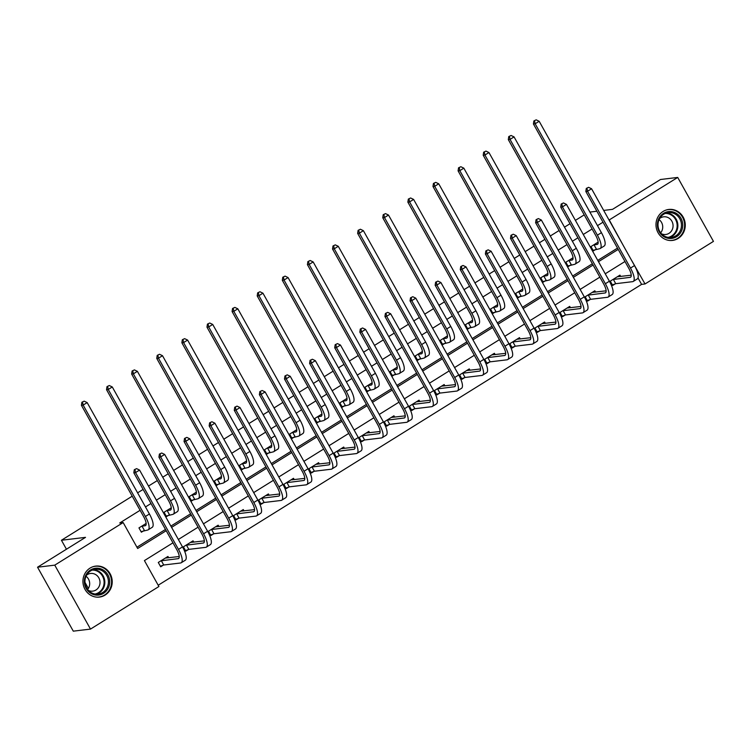 <?xml version="1.0" encoding="UTF-8"?>
<svg xmlns="http://www.w3.org/2000/svg" width="751" height="751" viewBox="0 0 751 751"><rect width="100%" height="100%" fill="white"/><g stroke="black" fill="none" stroke-linecap="round" stroke-linejoin="round"><path stroke-width="1.13" d="M90.045 568.113A15.593 14.626 -96.8 0 1 95.715 566.104A15.593 14.626 -96.8 0 1 111.411 576.712A15.593 14.626 -96.8 0 1 105.112 595.074A15.593 14.626 -96.8 0 1 99.432 597.073A15.593 14.626 -96.8 0 1 83.737 586.475A15.593 14.626 -96.8 0 1 90.045 568.113M663.095 211.453A15.593 14.626 -96.8 0 1 668.765 209.454A15.593 14.626 -96.8 0 1 684.461 220.052A15.593 14.626 -96.8 0 1 678.162 238.414A15.593 14.626 -96.8 0 1 672.492 240.423A15.593 14.626 -96.8 0 1 656.796 229.825A15.593 14.626 -96.8 0 1 663.095 211.453M603.673 210.421L612.534 209.351L660.505 179.498L677.712 177.433L713.45 241.381L645.034 283.962L630.352 258.156M158.189 585.236L641.598 284.376L645.034 283.962M172.965 542.823L144.417 560.593L158.912 586.512L90.496 629.094L54.757 565.146L123.164 522.565L137.658 548.493L166.206 530.722M54.757 565.146L37.55 567.212L73.288 631.159L90.496 629.094M37.55 567.212L85.52 537.359L61.432 540.251L66.445 549.225M84.976 582.372L88.365 588.437M61.432 540.251L132.214 496.195M137.602 492.844L143.112 489.417M148.501 486.057L157.325 480.565M162.714 477.214L168.224 473.787M173.612 470.436L182.437 464.935M187.825 461.583L193.336 458.157M198.724 454.806L207.548 449.305M212.937 445.953L218.447 442.527M223.836 439.175L232.66 433.684M238.048 430.332L243.559 426.897M248.947 423.545L257.771 418.054M263.16 414.702L268.67 411.266M274.059 407.915L282.883 402.423M288.271 399.072L293.782 395.646M299.17 392.285L307.994 386.793M313.383 383.442L318.893 380.015M324.282 376.664L333.106 371.163M338.494 367.812L344.005 364.385M349.393 361.034L358.218 355.533M363.606 352.181L369.116 348.755M374.505 345.404L383.329 339.912M388.718 336.561L394.228 333.125M399.616 329.773L408.441 324.282M413.829 320.93L419.34 317.495M424.728 314.143L433.552 308.652M438.941 305.3L444.451 301.864M449.84 298.513L458.664 293.021M464.052 289.67L469.563 286.244M474.951 282.892L483.775 277.391M489.164 274.04L494.674 270.613M500.063 267.262L508.887 261.761M514.275 258.41L519.786 254.983M525.174 251.632L533.999 246.14M539.387 242.78L544.897 239.353M550.286 236.002L559.11 230.51M564.499 227.159L570.009 223.723M575.397 220.372L584.222 214.88M641.598 284.376L638.012 277.954M620.683 276.462L619.941 275.138L610.291 281.146L612.703 285.464L615.313 283.84M595.571 292.092L594.83 290.768L585.179 296.776L587.592 301.095L590.202 299.471M570.46 307.722L569.718 306.399L560.068 312.407L562.48 316.725L565.09 315.101M545.348 323.352L544.606 322.019L534.956 328.037L537.369 332.355L539.978 330.731M520.236 338.973L519.495 337.65L509.845 343.667L512.257 347.985L514.867 346.361M495.125 354.603L494.393 353.28L484.733 359.288L487.146 363.615L489.755 361.982M470.013 370.234L469.281 368.91L459.621 374.918L462.034 379.246L464.644 377.612M444.902 385.864L444.17 384.54L434.51 390.548L436.922 394.866L439.532 393.242M419.8 401.494L419.058 400.17L409.398 406.178L411.811 410.497L414.421 408.873M394.688 417.124L393.946 415.791L384.287 421.809L386.699 426.127L389.309 424.503M369.576 432.745L368.835 431.421L359.175 437.439L361.588 441.757L364.197 440.133M344.465 448.375L343.723 447.052L334.064 453.06L336.476 457.387L339.086 455.754M319.353 464.005L318.612 462.682L308.952 468.69L311.365 473.017L313.974 471.384M294.242 479.636L293.5 478.312L283.84 484.32L286.253 488.638L288.863 487.014M269.13 495.266L268.389 493.942L258.729 499.95L261.141 504.268L263.751 502.644M244.019 510.896L243.277 509.563L233.617 515.58L236.03 519.899L238.64 518.274M218.907 526.526L218.166 525.193L208.506 531.21L210.918 535.529L213.528 533.905M193.796 542.147L193.054 540.823L183.394 546.831L185.807 551.159L188.417 549.535M168.684 557.777L167.942 556.453L158.283 562.461L160.695 566.789L163.314 565.156M603.006 222.202L597.486 225.629M592.107 228.98L583.274 234.481M577.894 237.832L572.384 241.259M566.996 244.61L558.162 250.102M552.783 253.463L547.272 256.889M541.884 260.24L533.05 265.732M527.671 269.083L522.161 272.519M516.772 275.87L507.939 281.362M502.56 284.713L497.049 288.149M491.661 291.501L482.827 296.992M477.448 300.344L471.938 303.77M466.549 307.131L457.716 312.623M452.337 315.974L446.826 319.4M441.438 322.752L432.604 328.253M427.225 331.604L421.715 335.03M416.326 338.382L407.493 343.883M402.114 347.234L396.603 350.661M391.215 354.012L382.381 359.504M377.002 362.855L371.492 366.291M366.103 369.642L357.279 375.134M351.89 378.485L346.38 381.921M340.992 385.272L332.167 390.764M326.779 394.115L321.268 397.542M315.88 400.903L307.056 406.394M301.667 409.746L296.157 413.172M290.768 416.523L281.944 422.024M276.556 425.376L271.045 428.802M265.657 432.154L256.833 437.655M251.444 441.006L245.934 444.432M240.545 447.784L231.721 453.275M226.333 456.627L220.822 460.063M215.434 463.414L206.609 468.906M201.221 472.257L195.711 475.693M190.322 479.044L181.498 484.536M176.109 487.887L170.599 491.323M165.211 494.674L156.386 500.166M150.998 503.517L145.487 506.944M140.099 510.295L119.728 522.978L123.164 522.565M136.935 547.207L165.483 529.446M170.871 526.094L190.594 513.815M195.983 510.464L215.706 498.185M221.094 494.834L240.818 482.555M246.206 479.204L265.929 466.925M271.318 463.574L291.041 451.304M296.429 447.943L316.152 435.674M321.541 432.323L341.264 420.044M346.652 416.692L366.375 404.413M371.764 401.062L391.487 388.783M396.875 385.432L416.598 373.153M421.987 369.802L441.71 357.532M447.098 354.172L466.822 341.902M472.21 338.551L491.933 326.272M497.322 322.921L517.045 310.642M522.433 307.29L542.156 295.012M547.545 291.66L567.268 279.381M572.656 276.03L592.379 263.751M597.768 260.4L617.491 248.13M598.143 242.113L590.971 246.581L593.384 250.9L595.994 249.276M573.032 257.743L565.86 262.212L568.272 266.53L570.882 264.906M547.92 273.373L540.748 277.842L543.161 282.16L545.77 280.536M522.809 288.994L515.637 293.463L518.049 297.79L520.659 296.157M497.697 304.624L490.525 309.093L492.938 313.42L495.547 311.787M472.586 320.255L465.413 324.723L467.826 329.041L470.436 327.417M447.474 335.885L440.302 340.353L442.714 344.671L445.324 343.047M422.362 351.515L415.19 355.983L417.603 360.302L420.213 358.678M397.251 367.145L390.079 371.614L392.491 375.932L395.101 374.308M372.139 382.775L364.967 387.234L367.38 391.562L369.99 389.929M347.037 398.396L339.856 402.865L342.268 407.192L344.878 405.559M321.926 414.026L314.744 418.495L317.157 422.813L319.766 421.189M296.814 429.656L289.633 434.125L292.045 438.443L294.655 436.819M271.702 445.287L264.521 449.755L266.934 454.073L269.543 452.449M246.591 460.917L239.409 465.385L241.822 469.704L244.432 468.08M221.479 476.547L214.298 481.006L216.71 485.334L219.32 483.71M196.368 492.168L189.186 496.636L191.599 500.964L194.218 499.331M171.256 507.798L164.075 512.266L166.487 516.585L169.106 514.961M146.145 523.428L138.963 527.897L141.376 532.215L143.995 530.591M609.052 220.043L677.712 177.433M596.876 211.238L589.91 212.073M623.593 246.056L609.296 220.015M171.585 527.371L191.317 515.092M196.696 511.741L216.429 499.471M221.808 496.12L241.54 483.841M246.919 480.49L266.652 468.211M272.031 464.86L291.764 452.581M297.143 449.229L316.875 436.951M322.254 433.599L341.987 421.32M347.366 417.969L367.098 405.7M372.477 402.348L392.21 390.069M397.589 386.718L417.321 374.439M422.7 371.088L442.423 358.809M447.812 355.458L467.535 343.179M472.923 339.827L492.647 327.549M498.035 324.197L517.758 311.928M523.147 308.567L542.87 296.298M548.258 292.946L567.981 280.667M573.37 277.316L593.093 265.037M598.481 261.686L618.204 249.407M624.973 261.508L605.24 273.786M599.861 277.138L580.129 289.417M574.75 292.768L555.017 305.037M549.638 308.398L529.906 320.668M524.527 324.019L504.803 336.298M499.415 339.649L479.692 351.928M474.303 355.279L454.58 367.558M449.192 370.91L429.469 383.188M424.08 386.54L404.357 398.809M398.969 402.17L379.246 414.439M373.857 417.791L354.134 430.07M348.746 433.421L329.022 445.7M323.634 449.051L303.911 461.33M298.522 464.681L278.799 476.96M273.411 480.311L253.688 492.59M248.299 495.942L228.576 508.211M223.188 511.562L203.465 523.841M198.076 527.193L178.353 539.471M593.581 244.957L597.064 244.432A9.998 3.173 -121.9 0 0 597.524 244.282A9.998 3.173 -121.9 0 0 595.674 235.382L533.426 123.981L533.886 120.92L536.186 119.841L533.886 120.92M536.186 119.841L539.171 121.277L535.144 123.774L597.402 235.176A14.992 4.759 58.1 0 1 600.162 248.525A14.992 4.759 58.1 0 1 599.486 248.75L593.065 250.336M539.171 121.277L601.42 232.669A14.992 4.759 58.1 0 1 604.189 246.018L600.162 248.525M534.581 120.845L535.144 123.774L533.426 123.981M594.003 244.798L596.416 249.125M588.587 187.318L586.296 188.407L588.587 187.318L591.572 188.754L587.545 191.261L630.483 268.088A14.992 4.759 58.1 0 1 633.243 281.437A14.992 4.759 58.1 0 1 632.567 281.672L615.736 283.69L612.384 284.911M617.331 276.762L631.244 275.195M612.9 279.522L630.145 277.344A9.998 3.173 -121.9 0 0 630.605 277.194A9.998 3.173 -121.9 0 0 628.765 268.295L585.827 191.467L586.296 188.407M591.572 188.754L634.501 265.582A14.992 4.759 58.1 0 1 637.27 278.931L633.243 281.437M586.982 188.323L587.545 191.261L585.827 191.467M613.323 279.372L615.736 283.69M663.931 236.696A13.499 12.664 -96.8 0 1 659.002 218.278A13.499 12.664 -96.8 0 1 676.229 213.312A13.499 12.664 -96.8 0 1 681.157 231.721A13.499 12.664 -96.8 0 1 663.931 236.696M675.431 214.223A12.495 11.725 83.2 0 0 668.24 212.636A12.495 11.725 83.2 0 0 658.214 222.503A12.495 11.725 83.2 0 0 664.044 235.87A12.495 11.725 83.2 0 0 671.225 237.447A12.495 11.725 83.2 0 0 681.26 227.581A12.495 11.725 83.2 0 0 675.431 214.223M659.66 218.485A8.899 8.345 -96.8 0 1 663.649 216.814A8.899 8.345 -96.8 0 1 668.765 217.94A8.899 8.345 -96.8 0 1 672.915 227.459A8.899 8.345 -96.8 0 1 665.771 234.481A8.899 8.345 -96.8 0 1 661.5 233.796M669.732 240.47A15.499 14.532 83.2 0 0 671.929 240.386A15.499 14.532 83.2 0 0 684.368 228.154A15.499 14.532 83.2 0 0 677.139 211.585A15.499 14.532 83.2 0 0 668.23 209.613A15.499 14.532 83.2 0 0 666.081 210.055M659.087 219.621A8.899 8.345 -96.8 0 1 660.673 232.829M90.505 569.99A13.499 12.664 -96.8 0 1 107.891 574.89A13.499 12.664 -96.8 0 1 103.544 593.328A13.499 12.664 -96.8 0 1 86.158 588.418A13.499 12.664 -96.8 0 1 90.505 569.99M102.718 592.501A12.495 11.725 83.2 0 0 107.768 577.782A12.495 11.725 83.2 0 0 95.189 569.296A12.495 11.725 83.2 0 0 90.646 570.901A12.495 11.725 83.2 0 0 85.595 585.611A12.495 11.725 83.2 0 0 98.174 594.107A12.495 11.725 83.2 0 0 102.718 592.501M86.036 576.28A8.899 8.345 -96.8 0 1 87.623 589.488M86.6 575.144A8.899 8.345 -96.8 0 1 87.36 574.609A8.899 8.345 -96.8 0 1 90.599 573.464A8.899 8.345 -96.8 0 1 99.545 579.519A8.899 8.345 -96.8 0 1 95.959 589.995A8.899 8.345 -96.8 0 1 92.72 591.14A8.899 8.345 -96.8 0 1 88.44 590.455M96.682 597.129A15.499 14.532 83.2 0 0 98.869 597.045A15.499 14.532 83.2 0 0 104.511 595.055A15.499 14.532 83.2 0 0 110.772 576.806A15.499 14.532 83.2 0 0 95.18 566.273A15.499 14.532 83.2 0 0 93.021 566.705M568.469 260.588L571.952 260.062A9.998 3.173 -121.9 0 0 572.412 259.912A9.998 3.173 -121.9 0 0 570.563 251.003L508.314 139.611L508.774 136.551L511.074 135.471L508.774 136.551M511.074 135.471L514.059 136.898L510.032 139.404L572.29 250.796A14.992 4.759 58.1 0 1 575.05 264.155A14.992 4.759 58.1 0 1 574.374 264.38L567.953 265.967M514.059 136.898L576.308 248.299A14.992 4.759 58.1 0 1 579.077 261.648L575.05 264.155M509.469 136.466L510.032 139.404L508.314 139.611M568.892 260.428L571.304 264.746M543.358 276.208L546.841 275.692A9.998 3.173 -121.9 0 0 547.301 275.533A9.998 3.173 -121.9 0 0 545.451 266.633L483.203 155.241L483.663 152.181L485.963 151.092L483.663 152.181M485.963 151.092L488.948 152.528L484.921 155.035L547.179 266.427A14.992 4.759 58.1 0 1 549.939 279.776A14.992 4.759 58.1 0 1 549.263 280.01L542.851 281.597M488.948 152.528L551.196 263.92A14.992 4.759 58.1 0 1 553.966 277.279L549.939 279.776M484.357 152.096L484.921 155.035L483.203 155.241M543.78 276.058L546.193 280.376M563.475 202.948L561.185 204.037L563.475 202.948L566.461 204.385L562.433 206.891L605.372 283.718A14.992 4.759 58.1 0 1 608.132 297.067A14.992 4.759 58.1 0 1 607.456 297.293L590.624 299.32L587.273 300.541M592.22 292.392L606.132 290.825M587.789 295.152L605.034 292.974A9.998 3.173 -121.9 0 0 605.494 292.824A9.998 3.173 -121.9 0 0 603.654 283.925L560.715 207.098L561.185 204.037M566.461 204.385L609.39 281.212A14.992 4.759 58.1 0 1 612.159 294.561L608.132 297.067M561.87 203.953L562.433 206.891L560.715 207.098M588.211 295.002L590.624 299.32M538.364 218.579L536.073 219.667L538.364 218.579L541.349 220.015L537.322 222.512L580.26 299.339A14.992 4.759 58.1 0 1 583.02 312.698A14.992 4.759 58.1 0 1 582.344 312.923L565.512 314.951L562.161 316.162M567.108 308.023L581.021 306.455M562.677 310.783L579.932 308.605A9.998 3.173 -121.9 0 0 580.382 308.454A9.998 3.173 -121.9 0 0 578.542 299.546L535.604 222.718L536.073 219.667M541.349 220.015L584.287 296.842A14.992 4.759 58.1 0 1 587.047 310.191L583.02 312.698M536.758 219.583L537.322 222.512L535.604 222.718M563.1 310.623L565.512 314.951M518.246 291.839L521.729 291.322A9.998 3.173 -121.9 0 0 522.189 291.163A9.998 3.173 -121.9 0 0 520.34 282.263L458.091 170.871L458.551 167.811L460.851 166.722L458.551 167.811M460.851 166.722L463.836 168.158L459.809 170.665L522.067 282.057A14.992 4.759 58.1 0 1 524.827 295.406A14.992 4.759 58.1 0 1 524.151 295.641L517.739 297.227M463.836 168.158L526.085 279.55A14.992 4.759 58.1 0 1 528.854 292.899L524.827 295.406M459.246 167.726L459.809 170.665L458.091 170.871M518.669 291.688L521.081 296.007M493.135 307.469L496.618 306.943A9.998 3.173 -121.9 0 0 497.078 306.793A9.998 3.173 -121.9 0 0 495.228 297.894L432.98 186.501L433.44 183.441L435.74 182.352L433.44 183.441M435.74 182.352L438.725 183.788L434.698 186.295L496.955 297.687A14.992 4.759 58.1 0 1 499.715 311.036A14.992 4.759 58.1 0 1 499.04 311.271L492.628 312.857M438.725 183.788L500.973 295.181A14.992 4.759 58.1 0 1 503.743 308.53L499.715 311.036M434.134 183.357L434.698 186.295L432.98 186.501M493.557 307.319L495.97 311.637M468.023 323.099L471.506 322.573A9.998 3.173 -121.9 0 0 471.966 322.423A9.998 3.173 -121.9 0 0 470.126 313.524L407.868 202.132L408.337 199.071L410.628 197.982L408.337 199.071M410.628 197.982L413.613 199.419L409.586 201.916L471.844 313.317A14.992 4.759 58.1 0 1 474.604 326.666A14.992 4.759 58.1 0 1 473.928 326.901L467.516 328.487M413.613 199.419L475.862 310.811A14.992 4.759 58.1 0 1 478.631 324.16L474.604 326.666M409.023 198.987L409.586 201.916L407.868 202.132M468.446 322.949L470.858 327.267M513.252 234.209L510.962 235.288L513.252 234.209L516.237 235.645L512.21 238.142L555.149 314.969A14.992 4.759 58.1 0 1 557.909 328.318A14.992 4.759 58.1 0 1 557.233 328.553L540.401 330.571L537.049 331.792M541.997 323.653L555.909 322.085M537.566 326.403L554.82 324.235A9.998 3.173 -121.9 0 0 555.271 324.075A9.998 3.173 -121.9 0 0 553.431 315.176L510.492 238.349L510.962 235.288M516.237 235.645L559.176 312.463A14.992 4.759 58.1 0 1 561.936 325.821L557.909 328.318M511.647 235.213L512.21 238.142L510.492 238.349M537.988 326.253L540.401 330.571M488.141 249.839L485.85 250.918L488.141 249.839L491.126 251.266L487.099 253.772L530.037 330.6A14.992 4.759 58.1 0 1 532.797 343.949A14.992 4.759 58.1 0 1 532.121 344.183L515.289 346.202L511.947 347.422M516.885 339.274L530.797 337.706M512.454 342.034L529.708 339.865A9.998 3.173 -121.9 0 0 530.159 339.705A9.998 3.173 -121.9 0 0 528.319 330.806L485.381 253.979L485.85 250.918M491.126 251.266L534.064 328.093A14.992 4.759 58.1 0 1 536.824 341.452L532.797 343.949M486.535 250.834L487.099 253.772L485.381 253.979M512.877 341.883L515.289 346.202M463.029 265.46L460.738 266.549L463.029 265.46L466.014 266.896L461.987 269.402L504.925 346.23A14.992 4.759 58.1 0 1 507.685 359.579A14.992 4.759 58.1 0 1 507.009 359.813L490.178 361.832L486.836 363.052M491.774 354.904L505.686 353.336M487.343 357.664L504.597 355.495A9.998 3.173 -121.9 0 0 505.048 355.336A9.998 3.173 -121.9 0 0 503.208 346.436L460.269 269.609L460.738 266.549M466.014 266.896L508.953 343.723A14.992 4.759 58.1 0 1 511.713 357.072L507.685 359.579M461.424 266.464L461.987 269.402L460.269 269.609M487.765 357.514L490.178 361.832M442.912 338.729L446.394 338.203A9.998 3.173 -121.9 0 0 446.854 338.053A9.998 3.173 -121.9 0 0 445.014 329.154L382.757 217.752L383.226 214.692L385.516 213.613L383.226 214.692M385.516 213.613L388.502 215.049L384.474 217.546L446.732 328.947A14.992 4.759 58.1 0 1 449.492 342.296A14.992 4.759 58.1 0 1 448.816 342.522L442.405 344.108M388.502 215.049L450.75 326.441A14.992 4.759 58.1 0 1 453.52 339.79L449.492 342.296M383.911 214.617L384.474 217.546L382.757 217.752M443.334 338.57L445.747 342.897M437.917 281.09L435.627 282.179L437.917 281.09L440.903 282.526L436.875 285.033L479.814 361.86A14.992 4.759 58.1 0 1 482.574 375.209A14.992 4.759 58.1 0 1 481.898 375.444L465.066 377.462L461.724 378.682M466.662 370.534L480.574 368.966M462.231 373.294L479.485 371.116A9.998 3.173 -121.9 0 0 479.936 370.966A9.998 3.173 -121.9 0 0 478.096 362.066L435.158 285.239L435.627 282.179M440.903 282.526L483.841 359.353A14.992 4.759 58.1 0 1 486.601 372.703L482.574 375.209M436.312 282.094L436.875 285.033L435.158 285.239M462.654 373.144L465.066 377.462M417.8 354.359L421.283 353.834A9.998 3.173 -121.9 0 0 421.743 353.683A9.998 3.173 -121.9 0 0 419.903 344.775L357.645 233.383L358.114 230.322L360.405 229.243L358.114 230.322M360.405 229.243L363.39 230.67L359.363 233.176L421.621 344.568A14.992 4.759 58.1 0 1 424.381 357.927A14.992 4.759 58.1 0 1 423.705 358.152L417.293 359.738M363.39 230.67L425.639 342.071A14.992 4.759 58.1 0 1 428.408 355.42L424.381 357.927M358.8 230.238L359.363 233.176L357.645 233.383M418.223 354.2L420.635 358.527M412.806 296.72L410.515 297.809L412.806 296.72L415.791 298.156L411.764 300.663L454.702 377.49A14.992 4.759 58.1 0 1 457.462 390.839A14.992 4.759 58.1 0 1 456.786 391.064L439.955 393.092L436.613 394.313M441.55 386.164L455.463 384.596M437.12 388.924L454.374 386.746A9.998 3.173 -121.9 0 0 454.824 386.596A9.998 3.173 -121.9 0 0 452.984 377.697L410.046 300.869L410.515 297.809M415.791 298.156L458.73 374.984A14.992 4.759 58.1 0 1 461.49 388.333L457.462 390.839M411.201 297.725L411.764 300.663L410.046 300.869M437.542 388.774L439.955 393.092M392.689 369.98L396.181 369.464A9.998 3.173 -121.9 0 0 396.631 369.304A9.998 3.173 -121.9 0 0 394.791 360.405L332.533 249.013L333.003 245.952L335.293 244.873L333.003 245.952M335.293 244.873L338.279 246.3L334.251 248.806L396.509 360.198A14.992 4.759 58.1 0 1 399.269 373.547A14.992 4.759 58.1 0 1 398.593 373.782L392.182 375.369M338.279 246.3L400.536 357.692A14.992 4.759 58.1 0 1 403.296 371.05L399.269 373.547M333.688 245.868L334.251 248.806L332.533 249.013M393.111 369.83L395.524 374.148M387.694 312.35L385.404 313.439L387.694 312.35L390.68 313.787L386.652 316.293L429.591 393.111A14.992 4.759 58.1 0 1 432.351 406.469A14.992 4.759 58.1 0 1 431.675 406.695L414.843 408.722L411.501 409.933M416.439 401.794L430.351 400.227M412.008 404.554L429.262 402.376A9.998 3.173 -121.9 0 0 429.713 402.226A9.998 3.173 -121.9 0 0 427.873 393.317L384.934 316.5L385.404 313.439M390.68 313.787L433.618 390.614A14.992 4.759 58.1 0 1 436.378 403.963L432.351 406.469M386.089 313.355L386.652 316.293L384.934 316.5M412.43 404.395L414.843 408.722M367.577 385.61L371.069 385.094A9.998 3.173 -121.9 0 0 371.52 384.934A9.998 3.173 -121.9 0 0 369.68 376.035L307.422 264.643L307.891 261.583L310.182 260.494L307.891 261.583M310.182 260.494L313.167 261.93L309.14 264.436L371.398 375.829A14.992 4.759 58.1 0 1 374.158 389.178A14.992 4.759 58.1 0 1 373.482 389.412L367.07 390.999M313.167 261.93L375.425 373.322A14.992 4.759 58.1 0 1 378.185 386.681L374.158 389.178M308.577 261.498L309.14 264.436L307.422 264.643M367.999 385.46L370.412 389.778M362.583 327.98L360.292 329.06L362.583 327.98L365.568 329.417L361.541 331.914L404.479 408.741A14.992 4.759 58.1 0 1 407.239 422.1A14.992 4.759 58.1 0 1 406.563 422.325L389.731 424.353L386.389 425.564M391.327 417.425L405.24 415.857M386.896 420.185L404.151 418.007A9.998 3.173 -121.9 0 0 404.601 417.847A9.998 3.173 -121.9 0 0 402.761 408.948L359.823 332.12L360.292 329.06M365.568 329.417L408.506 406.235A14.992 4.759 58.1 0 1 411.266 419.593L407.239 422.1M360.978 328.985L361.541 331.914L359.823 332.12M387.319 420.025L389.731 424.353M342.465 401.241L345.958 400.724A9.998 3.173 -121.9 0 0 346.408 400.565A9.998 3.173 -121.9 0 0 344.568 391.665L282.31 280.273L282.78 277.213L285.07 276.124L282.78 277.213M285.07 276.124L288.055 277.56L284.028 280.067L346.286 391.459A14.992 4.759 58.1 0 1 349.046 404.808A14.992 4.759 58.1 0 1 348.37 405.042L341.958 406.629M288.055 277.56L350.313 388.952A14.992 4.759 58.1 0 1 353.073 402.301L349.046 404.808M283.465 277.128L284.028 280.067L282.31 280.273M342.888 401.09L345.3 405.409M337.471 343.611L335.181 344.69L337.471 343.611L340.456 345.038L336.429 347.544L379.368 424.371A14.992 4.759 58.1 0 1 382.128 437.72A14.992 4.759 58.1 0 1 381.452 437.955L364.62 439.973L361.278 441.194M366.216 433.045L380.128 431.478M361.785 435.805L379.039 433.637A9.998 3.173 -121.9 0 0 379.49 433.477A9.998 3.173 -121.9 0 0 377.65 424.578L334.711 347.751L335.181 344.69M340.456 345.038L383.395 421.865A14.992 4.759 58.1 0 1 386.155 435.223L382.128 437.72M335.866 344.606L336.429 347.544L334.711 347.751M362.207 435.655L364.62 439.973M317.354 416.871L320.846 416.345A9.998 3.173 -121.9 0 0 321.297 416.195A9.998 3.173 -121.9 0 0 319.457 407.295L257.199 295.903L257.668 292.843L259.959 291.754L257.668 292.843M259.959 291.754L262.944 293.19L258.917 295.697L321.175 407.089A14.992 4.759 58.1 0 1 323.934 420.438A14.992 4.759 58.1 0 1 323.259 420.673L316.847 422.259M262.944 293.19L325.202 404.582A14.992 4.759 58.1 0 1 327.962 417.931L323.934 420.438M258.353 292.759L258.917 295.697L257.199 295.903M317.776 416.721L320.189 421.039M312.369 359.241L310.069 360.32L312.369 359.241L315.345 360.668L311.318 363.174L354.256 440.002A14.992 4.759 58.1 0 1 357.016 453.351A14.992 4.759 58.1 0 1 356.34 453.585L339.508 455.604L336.166 456.824M341.104 448.676L355.016 447.108M336.673 451.435L353.928 449.267A9.998 3.173 -121.9 0 0 354.378 449.107A9.998 3.173 -121.9 0 0 352.538 440.208L309.6 363.381L310.069 360.32M315.345 360.668L358.283 437.495A14.992 4.759 58.1 0 1 361.043 450.844L357.016 453.351M310.754 360.236L311.318 363.174L309.6 363.381M337.096 451.285L339.508 455.604M292.242 432.501L295.734 431.975A9.998 3.173 -121.9 0 0 296.185 431.825A9.998 3.173 -121.9 0 0 294.345 422.926L232.087 311.524L232.557 308.464L234.847 307.384L232.557 308.464M234.847 307.384L237.832 308.821L233.805 311.318L296.063 422.719A14.992 4.759 58.1 0 1 298.823 436.068A14.992 4.759 58.1 0 1 298.147 436.293L291.735 437.889M237.832 308.821L300.09 420.213A14.992 4.759 58.1 0 1 302.85 433.562L298.823 436.068M233.242 308.389L233.805 311.318L232.087 311.524M292.665 432.341L295.077 436.669M287.257 374.862L284.958 375.951L287.257 374.862L290.233 376.298L286.206 378.804L329.145 455.632A14.992 4.759 58.1 0 1 331.904 468.981A14.992 4.759 58.1 0 1 331.229 469.215L314.397 471.234L311.055 472.454M315.993 464.306L329.905 462.738M311.562 467.066L328.816 464.888A9.998 3.173 -121.9 0 0 329.267 464.738A9.998 3.173 -121.9 0 0 327.427 455.838L284.488 379.011L284.958 375.951M290.233 376.298L333.172 453.125A14.992 4.759 58.1 0 1 335.932 466.474L331.904 468.981M285.643 375.866L286.206 378.804L284.488 379.011M311.984 466.915L314.397 471.234M267.131 448.131L270.623 447.605A9.998 3.173 -121.9 0 0 271.073 447.455A9.998 3.173 -121.9 0 0 269.233 438.546L206.976 327.154L207.445 324.094L209.736 323.014L207.445 324.094M209.736 323.014L212.721 324.441L208.694 326.948L270.951 438.34A14.992 4.759 58.1 0 1 273.711 451.698A14.992 4.759 58.1 0 1 273.035 451.924L266.624 453.51M212.721 324.441L274.979 435.843A14.992 4.759 58.1 0 1 277.739 449.192L273.711 451.698M208.13 324.01L208.694 326.948L206.976 327.154M267.553 447.971L269.966 452.299M262.146 390.492L259.846 391.581L262.146 390.492L265.122 391.928L261.095 394.435L304.033 471.262A14.992 4.759 58.1 0 1 306.793 484.611A14.992 4.759 58.1 0 1 306.117 484.846L289.285 486.864L285.943 488.084M290.881 479.936L304.793 478.368M286.45 482.696L303.704 480.518A9.998 3.173 -121.9 0 0 304.155 480.368A9.998 3.173 -121.9 0 0 302.315 471.468L259.377 394.641L259.846 391.581M265.122 391.928L308.06 468.755A14.992 4.759 58.1 0 1 310.82 482.104L306.793 484.611M260.531 391.496L261.095 394.435L259.377 394.641M286.873 482.546L289.285 486.864M242.019 463.752L245.511 463.236A9.998 3.173 -121.9 0 0 245.962 463.076A9.998 3.173 -121.9 0 0 244.122 454.177L181.864 342.785L182.333 339.724L184.624 338.645L182.333 339.724M184.624 338.645L187.609 340.072L183.582 342.578L245.84 453.97A14.992 4.759 58.1 0 1 248.6 467.329A14.992 4.759 58.1 0 1 247.924 467.554L241.512 469.14M187.609 340.072L249.867 451.464A14.992 4.759 58.1 0 1 252.627 464.822L248.6 467.329M183.019 339.64L183.582 342.578L181.864 342.785M242.442 463.602L244.854 467.92M237.034 406.122L234.734 407.211L237.034 406.122L240.01 407.558L235.983 410.065L278.921 486.883A14.992 4.759 58.1 0 1 281.681 500.241A14.992 4.759 58.1 0 1 281.005 500.466L264.174 502.494L260.832 503.705M265.77 495.566L279.682 493.998M261.339 498.326L278.593 496.148A9.998 3.173 -121.9 0 0 279.043 495.998A9.998 3.173 -121.9 0 0 277.203 487.089L234.265 410.271L234.734 407.211M240.01 407.558L282.949 484.386A14.992 4.759 58.1 0 1 285.709 497.735L281.681 500.241M235.42 407.126L235.983 410.065L234.265 410.271M261.761 498.166L264.174 502.494M216.908 479.382L220.4 478.866A9.998 3.173 -121.9 0 0 220.85 478.706A9.998 3.173 -121.9 0 0 219.01 469.807L156.752 358.415L157.222 355.354L159.522 354.265L157.222 355.354M159.522 354.265L162.498 355.702L158.47 358.208L220.728 469.6A14.992 4.759 58.1 0 1 223.488 482.949A14.992 4.759 58.1 0 1 222.812 483.184L216.401 484.77M162.498 355.702L224.756 467.094A14.992 4.759 58.1 0 1 227.515 480.452L223.488 482.949M157.907 355.27L158.47 358.208L156.752 358.415M217.33 479.232L219.743 483.55M211.923 421.752L209.623 422.832L211.923 421.752L214.899 423.188L210.871 425.686L253.81 502.513A14.992 4.759 58.1 0 1 256.57 515.871A14.992 4.759 58.1 0 1 255.894 516.097L239.062 518.124L235.72 519.335M240.658 511.196L254.57 509.629M236.227 513.956L253.481 511.778A9.998 3.173 -121.9 0 0 253.932 511.619A9.998 3.173 -121.9 0 0 252.092 502.719L209.154 425.892L209.623 422.832M214.899 423.188L257.837 500.006A14.992 4.759 58.1 0 1 260.597 513.365L256.57 515.871M210.308 422.757L210.871 425.686L209.154 425.892M236.649 513.797L239.062 518.124M191.796 495.012L195.288 494.496A9.998 3.173 -121.9 0 0 195.739 494.336A9.998 3.173 -121.9 0 0 193.899 485.437L131.641 374.045L132.11 370.985L134.41 369.896L132.11 370.985M134.41 369.896L137.386 371.332L133.359 373.838L195.617 485.23A14.992 4.759 58.1 0 1 198.377 498.58A14.992 4.759 58.1 0 1 197.701 498.814L191.289 500.401M137.386 371.332L199.644 482.724A14.992 4.759 58.1 0 1 202.404 496.073L198.377 498.58M132.796 370.9L133.359 373.838L131.641 374.045M192.218 494.862L194.631 499.18M186.811 437.382L184.511 438.462L186.811 437.382L189.787 438.809L185.76 441.316L228.698 518.143A14.992 4.759 58.1 0 1 231.458 531.492A14.992 4.759 58.1 0 1 230.782 531.727L213.951 533.745L210.609 534.965M215.546 526.827L229.459 525.249M211.115 529.577L228.37 527.409A9.998 3.173 -121.9 0 0 228.82 527.249A9.998 3.173 -121.9 0 0 226.98 518.35L184.042 441.522L184.511 438.462M189.787 438.809L232.726 515.637A14.992 4.759 58.1 0 1 235.485 528.995L231.458 531.492M185.197 438.377L185.76 441.316L184.042 441.522M211.538 529.427L213.951 533.745M166.684 510.642L170.177 510.117A9.998 3.173 -121.9 0 0 170.627 509.967A9.998 3.173 -121.9 0 0 168.787 501.067L106.529 389.675L106.999 386.615L109.299 385.526L106.999 386.615M109.299 385.526L112.274 386.962L108.247 389.469L170.505 500.861A14.992 4.759 58.1 0 1 173.265 514.21A14.992 4.759 58.1 0 1 172.589 514.444L166.178 516.031M112.274 386.962L174.532 498.354A14.992 4.759 58.1 0 1 177.292 511.703L173.265 514.21M107.684 386.53L108.247 389.469L106.529 389.675M167.107 510.492L169.519 514.81M161.7 453.013L159.4 454.092L161.7 453.013L164.676 454.439L160.648 456.946L203.587 533.773A14.992 4.759 58.1 0 1 206.347 547.122A14.992 4.759 58.1 0 1 205.671 547.357L188.839 549.375L185.497 550.596M190.435 542.447L204.347 540.88M186.004 545.207L203.258 543.039A9.998 3.173 -121.9 0 0 203.709 542.879A9.998 3.173 -121.9 0 0 201.869 533.98L158.93 457.152L159.4 454.092M164.676 454.439L207.614 531.267A14.992 4.759 58.1 0 1 210.374 544.616L206.347 547.122M160.085 454.008L160.648 456.946L158.93 457.152M186.426 545.057L188.839 549.375M141.573 526.273L145.065 525.747A9.998 3.173 -121.9 0 0 145.516 525.597A9.998 3.173 -121.9 0 0 143.676 516.697L81.418 405.296L81.887 402.236L84.187 401.156L81.887 402.236M84.187 401.156L87.163 402.592L83.136 405.089L145.394 516.491A14.992 4.759 58.1 0 1 148.154 529.84A14.992 4.759 58.1 0 1 147.478 530.075L141.066 531.661M87.163 402.592L149.421 513.984A14.992 4.759 58.1 0 1 152.181 527.333L148.154 529.84M82.572 402.16L83.136 405.089L81.418 405.296M141.995 526.113L144.408 530.441M136.588 468.633L134.288 469.722L136.588 468.633L139.564 470.07L135.537 472.576L178.475 549.403A14.992 4.759 58.1 0 1 181.235 562.752A14.992 4.759 58.1 0 1 180.559 562.987L163.727 565.005L160.385 566.226M165.323 558.077L179.236 556.51M160.892 560.837L178.147 558.66A9.998 3.173 -121.9 0 0 178.597 558.509A9.998 3.173 -121.9 0 0 176.757 549.61L133.819 472.783L134.288 469.722M139.564 470.07L182.502 546.897A14.992 4.759 58.1 0 1 185.262 560.246L181.235 562.752M134.973 469.638L135.537 472.576L133.819 472.783M161.315 560.687L163.727 565.005M597.862 243.944L597.064 244.432M601.42 232.669L597.402 235.176M630.943 276.856L630.145 277.344M634.501 265.582L630.483 268.088M666.466 213.002A12.495 11.725 -96.8 0 1 671.845 214.655A12.495 11.725 -96.8 0 1 677.806 227.065A12.495 11.725 -96.8 0 1 669.413 237.523M668.099 237.382A12.091 11.34 83.2 0 0 677.027 227.525A12.091 11.34 83.2 0 0 671.319 215.049A12.091 11.34 83.2 0 0 665.217 213.444M93.415 569.652A12.495 11.725 -96.8 0 1 104.445 579.143A12.495 11.725 -96.8 0 1 99.132 592.933A12.495 11.725 -96.8 0 1 96.363 594.172M95.039 594.032A12.091 11.34 83.2 0 0 98.597 592.614A12.091 11.34 83.2 0 0 103.61 578.824A12.091 11.34 83.2 0 0 92.166 570.103M572.75 259.574L571.952 260.062M576.308 248.299L572.29 250.796M547.639 275.195L546.841 275.692M551.196 263.92L547.179 266.427M605.832 292.486L605.034 292.974M609.39 281.212L605.372 283.718M580.72 308.117L579.932 308.605M584.287 296.842L580.26 299.339M522.527 290.825L521.729 291.322M526.085 279.55L522.067 282.057M497.415 306.455L496.618 306.943M500.973 295.181L496.955 297.687M472.304 322.085L471.506 322.573M475.862 310.811L471.844 313.317M555.609 323.737L554.82 324.235M559.176 312.463L555.149 314.969M530.497 339.368L529.708 339.865M534.064 328.093L530.037 330.6M505.385 354.998L504.597 355.495M508.953 343.723L504.925 346.23M447.192 337.715L446.394 338.203M450.75 326.441L446.732 328.947M480.274 370.628L479.485 371.116M483.841 359.353L479.814 361.86M422.081 353.345L421.283 353.834M425.639 342.071L421.621 344.568M455.162 386.258L454.374 386.746M458.73 374.984L454.702 377.49M396.969 368.966L396.181 369.464M400.536 357.692L396.509 360.198M430.051 401.888L429.262 402.376M433.618 390.614L429.591 393.111M371.858 384.596L371.069 385.094M375.425 373.322L371.398 375.829M404.939 417.509L404.151 418.007M408.506 406.235L404.479 408.741M346.746 400.227L345.958 400.724M350.313 388.952L346.286 391.459M379.828 433.139L379.039 433.637M383.395 421.865L379.368 424.371M321.635 415.857L320.846 416.345M325.202 404.582L321.175 407.089M354.716 448.769L353.928 449.267M358.283 437.495L354.256 440.002M296.523 431.487L295.734 431.975M300.09 420.213L296.063 422.719M329.605 464.4L328.816 464.888M333.172 453.125L329.145 455.632M271.411 447.117L270.623 447.605M274.979 435.843L270.951 438.34M304.493 480.03L303.704 480.518M308.06 468.755L304.033 471.262M246.3 462.738L245.511 463.236M249.867 451.464L245.84 453.97M279.381 495.66L278.593 496.148M282.949 484.386L278.921 486.883M221.188 478.368L220.4 478.866M224.756 467.094L220.728 469.6M254.27 511.281L253.481 511.778M257.837 500.006L253.81 502.513M196.077 493.998L195.288 494.496M199.644 482.724L195.617 485.23M229.158 526.911L228.37 527.409M232.726 515.637L228.698 518.143M170.965 509.629L170.177 510.117M174.532 498.354L170.505 500.861M204.047 542.541L203.258 543.039M207.614 531.267L203.587 533.773M145.854 525.259L145.065 525.747M149.421 513.984L145.394 516.491M178.935 558.171L178.147 558.66M182.502 546.897L178.475 549.403M671.929 240.386L670.831 240.517M668.23 209.613L667.141 209.745M98.869 597.045L97.78 597.176M95.18 566.273L94.082 566.404"/></g></svg>
